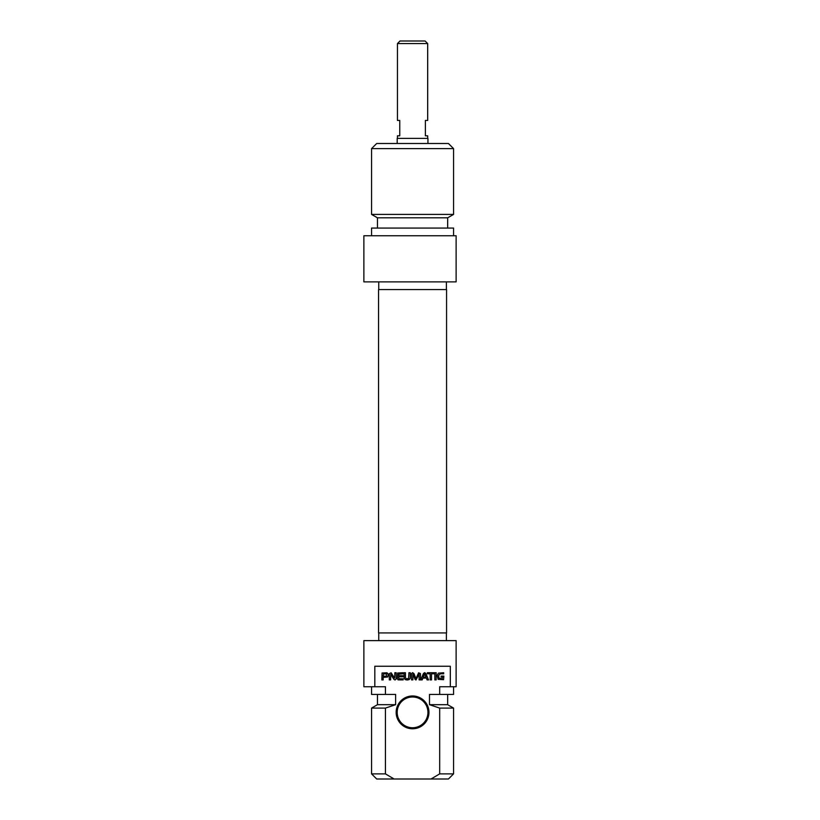 <?xml version="1.0" encoding="UTF-8"?>
<svg xmlns="http://www.w3.org/2000/svg" width="820" height="820" viewBox="0 0 820 820"><rect width="100%" height="100%" fill="white"/><g stroke="black" fill="none" stroke-linecap="round" stroke-linejoin="round"><path stroke-width="1.23" d="M446.562 289.562L378.553 289.562L378.553 632.938L446.572 632.938L446.572 289.562M427.937 143.5L427.937 138.375L397.187 138.375L397.187 143.5M427.681 43.562L425.119 41L400.006 41L397.444 43.562L427.681 43.562L427.681 120.437L425.375 120.437L425.375 135.812L427.681 135.812L427.681 138.375M397.444 43.562L397.444 120.437L399.75 120.437L399.75 135.812L397.444 135.812L397.444 138.375M453.562 148.625L448.437 143.5L376.687 143.5L371.562 148.625L453.562 148.625L453.562 214.409L371.562 214.409L371.562 148.625M456.125 281.875L456.125 235.75L363.875 235.75L363.875 281.875L456.125 281.875M453.562 214.409L447.669 217.812L377.456 217.812L371.562 214.409M447.669 217.812L447.669 228.062M453.562 235.75L453.562 228.062L371.562 228.062L371.562 235.75M442.195 678.816L442.482 677.105L441.15 677.105L441.15 676.09L443.835 676.09L443.569 679.688L438.146 679.339L437.234 675.454L438.372 673.169L443.671 672.728L443.671 673.804L440.483 673.804L438.7 675.147L438.884 678.078L442.195 678.816M434.323 673.804L431.515 673.804L431.515 679.903L430.162 679.903L430.162 673.804L427.363 673.804L427.363 672.728L434.323 672.728L434.323 673.804M419.102 674.132L415.986 679.985L415.094 679.452L412.952 674.101L412.87 679.903L411.517 679.903L411.517 673.589L412.562 672.646L413.936 673.568L415.986 678.622L418.589 672.8L420.455 673.589L420.455 679.903L419.102 679.903L419.102 674.132M383.534 673.804L383.186 676.285L386.64 676.018L386.62 674.05L383.534 673.804M388.26 675.536L387.645 677.012L383.186 677.361L383.186 679.903L381.843 679.903L382.079 673.005L386.989 672.779L388.198 674.05L388.26 675.536M398.735 676.777L398.848 678.734L403.143 678.827L403.143 679.903L398.038 679.872L397.392 678.837L397.638 673.005L403.102 672.728L403.102 673.804L398.735 674.173L398.735 675.7L402.999 675.7L402.999 676.777L398.735 676.777M394.645 678.13L394.851 672.728L396.162 672.728L396.162 678.97L395.096 679.985L393.938 679.38L390.75 674.429L390.607 679.903L389.295 679.903L389.295 673.62L391.13 672.81L394.645 678.13M426.021 677.125L424.647 673.907L423.263 677.125L426.021 677.125M420.762 679.903L423.468 673.456L424.647 672.646L425.826 673.456L428.532 679.903L427.107 679.903L426.369 678.089L422.915 678.089L422.187 679.903L420.762 679.903M434.825 672.728L436.178 672.728L436.178 679.903L434.825 679.903L434.825 672.728M405.459 677.832L406.453 678.827L408.596 678.447L408.944 672.728L410.287 672.728L410.184 678.314L409.067 679.647L407.171 679.985L405.295 679.647L404.168 678.314L404.065 672.728L405.408 672.728L405.459 677.832M374.812 686.75L374.812 666.25L450.313 666.25L450.313 686.75L439.684 686.75L439.684 694.437L429.495 694.437L429.495 704.687L439.684 708.091L439.684 773.875L431.043 779L394.082 779L385.441 773.875L385.441 708.091L395.63 704.687L395.63 694.437L385.441 694.437L385.441 686.75L363.875 686.75L363.875 640.625L456.125 640.625L456.125 686.75L450.313 686.75M412.562 728.775A16.4 16.4 0 0 0 426.769 704.175A16.4 16.4 0 0 0 398.356 704.175A16.4 16.4 0 0 0 412.562 728.775M412.562 727.75A15.375 15.375 0 0 1 397.187 712.375A15.375 15.375 0 0 1 412.562 697A15.375 15.375 0 0 1 427.937 712.375A15.375 15.375 0 0 1 412.562 727.75M431.043 779L448.437 779L453.562 773.875L439.684 773.875M439.684 708.091L453.562 708.091L453.562 773.875M429.495 704.687L447.669 704.687L453.562 708.091M439.684 694.437L453.562 694.437L453.562 686.75M385.441 773.875L371.562 773.875L376.687 779L394.082 779M371.562 773.875L371.562 708.091L385.441 708.091M371.562 708.091L377.456 704.687L395.63 704.687M371.562 686.75L371.562 694.437L385.441 694.437M378.737 281.875L378.737 289.562M446.387 281.875L446.387 289.562M377.456 217.812L377.456 228.062M447.669 704.687L447.669 694.437M446.387 640.625L446.387 632.938M378.737 640.625L378.737 632.938M377.456 704.687L377.456 694.437"/></g></svg>
